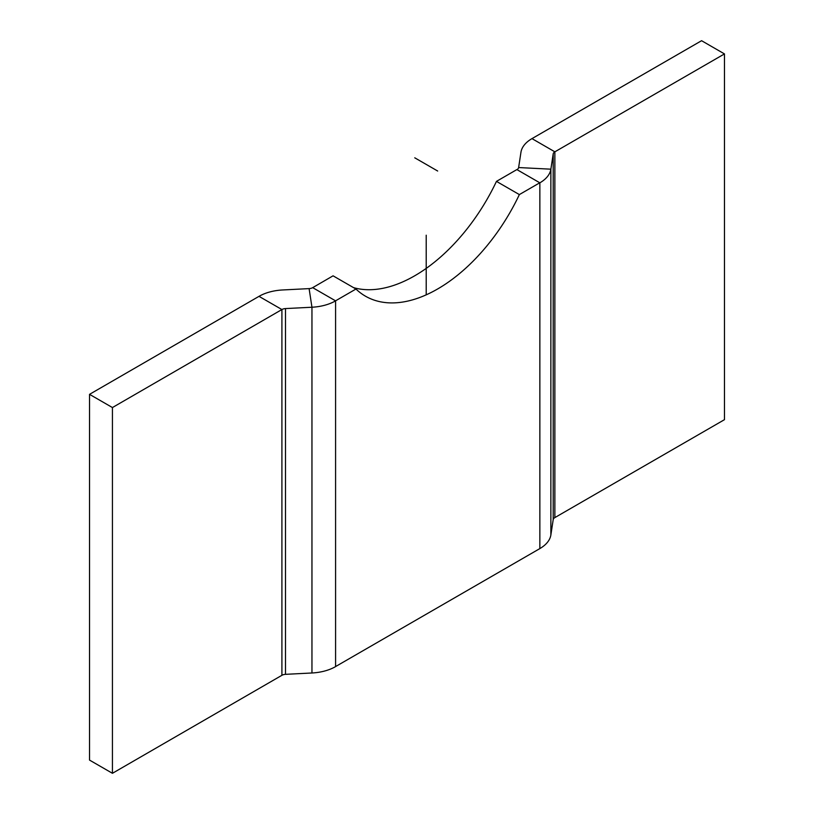 <?xml version="1.0" encoding="UTF-8"?>
<svg xmlns="http://www.w3.org/2000/svg" width="814" height="814" viewBox="0 0 814 814"><rect width="100%" height="100%" fill="white"/><g stroke="black" fill="none" stroke-linecap="round" stroke-linejoin="round"><path stroke-width="1.22" d="M516.961 169.617A5.779 3.337 0 0 0 518.63 167.552L550.875 169.18A38.146 22.029 180 0 1 539.855 182.835L516.961 169.617M335.582 666.564L539.855 548.585L539.855 182.835M539.855 548.585A38.146 22.029 0 0 0 550.875 534.94L553.194 519.658A5.779 3.337 180 0 1 554.863 517.592L724.47 419.668L724.47 53.917L701.576 40.7L531.98 138.624L554.863 151.831A5.779 3.337 0 0 0 553.194 153.907L550.875 169.18L550.875 534.94M531.98 138.624A38.146 22.029 180 0 0 520.95 152.279L518.63 167.552M554.863 517.592L554.863 151.831L724.47 53.917M335.582 300.854A38.146 22.029 180 0 1 311.955 307.234L285.49 308.577A5.779 3.337 0 0 0 281.909 309.544L259.005 296.347A38.146 22.029 180 0 1 282.641 289.967L309.106 288.614A5.779 3.337 0 0 0 312.688 287.647L335.582 300.854L335.582 666.615A38.146 22.029 0 0 1 311.955 672.985L285.49 674.338A5.779 3.337 180 0 0 281.909 675.305L281.909 309.544L112.434 407.549L89.53 394.342L89.53 760.093L112.434 773.3L281.909 675.305M259.005 296.347L89.53 394.342M112.434 407.549L112.434 773.3M496.459 181.38L519.363 194.587L539.784 182.784L516.88 169.577L496.459 181.38A144.505 83.374 -60 0 1 353.541 287.627M312.647 287.678L333.068 275.824L355.972 289.031A144.505 83.374 120 0 0 365.476 296.194A144.505 83.374 120 0 0 519.363 194.587M355.972 289.031L335.551 300.834L312.647 287.627M414.764 157.814L437.667 171.021L414.764 157.814M426.21 235.205L426.21 294.882M553.194 519.658L553.194 153.907M311.955 672.985L311.955 307.234L309.106 288.614M285.49 308.577L285.49 674.338"/></g></svg>
